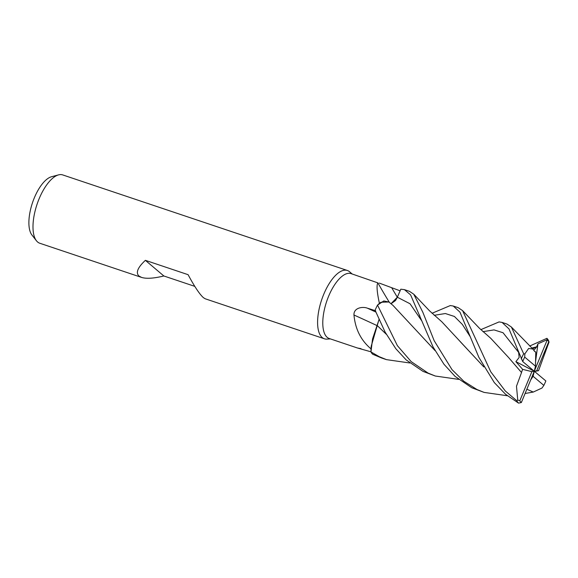 <?xml version="1.0" encoding="UTF-8"?>
<svg xmlns="http://www.w3.org/2000/svg" width="578" height="578" viewBox="0 0 578 578"><rect width="100%" height="100%" fill="white"/><g stroke="black" fill="none" stroke-linecap="round" stroke-linejoin="round"><path stroke-width="0.87" d="M400.8 289.231L397.332 297.215L400.814 289.188L404.419 289.636L410.597 294.874L433.03 346.916L443.976 364.263L455.074 376.386L471.8 387.766L484.097 392.404L476.901 389.478L463.758 381.22L452.018 369.653L434.179 340.717L422.814 312.221L413.761 294.202L409.434 291.319L404.419 289.636M389.42 302.439A610.079 461.634 92.6 0 1 377.889 282.888L351.041 273.611A34.232 14.248 108.6 0 0 327.574 298.891A34.232 14.248 108.6 0 0 327.191 337.342A34.232 14.248 108.6 0 0 329.25 338.52L357.515 348.014L370.953 351.807M379.305 283.104L400.113 290.821L397.317 297.215L390.981 303.746M360.968 348.657L357.515 348.014M349.596 271.783A36.038 14.999 108.6 0 0 349.553 271.747A36.038 14.999 108.6 0 0 349.517 271.711A36.038 14.999 108.6 0 0 347.342 270.475A36.038 14.999 108.6 0 0 322.64 297.078A36.038 14.999 108.6 0 0 322.235 337.559A36.038 14.999 108.6 0 0 324.41 338.795A36.038 14.999 108.6 0 0 326.938 339.113L330.385 338.903M347.342 270.475L62.735 174.924A36.038 14.999 108.6 0 0 58.566 174.874A36.038 14.999 108.6 0 0 37.043 204.316A36.038 14.999 108.6 0 0 36.443 240.773A36.038 14.999 108.6 0 0 37.628 242.009A36.038 14.999 108.6 0 0 39.795 243.251L141.552 277.411L138.966 276.031C135.555 272.758 137.687 267.527 145.374 260.338L163.856 275.981C153.777 278.43 146.342 278.907 141.552 277.411M145.374 260.338L188.088 274.68C194.504 286.601 199.612 294.267 203.42 297.67L205.176 298.768L324.41 338.795M194.786 286.363L163.856 275.981M377.304 325.638A10.361 4.313 108.6 0 0 377.311 325.631L372.55 338.975L370.953 351.858L371.018 348.874C360.961 340.42 355.282 329.142 353.974 315.01C353.534 307.857 362.565 306.282 367.413 308.19L375.678 310.769M388.9 301.998L380.953 302.243A28.669 11.936 108.6 0 0 379.399 303.356C376.928 291.868 376.423 285.041 377.889 282.888M379.399 303.356A34.232 14.248 108.6 0 0 379.385 303.385L380.953 302.243M377.232 325.681A610.079 164.94 28 0 0 353.974 315.01M371.249 346.099A28.669 11.936 108.6 0 0 371.011 348.859A34.232 14.248 108.6 0 0 371.018 348.874L371.249 346.099L378.973 319.598M388.965 302.048L383.792 300.957L377.571 305.047L379.385 303.385M409.73 362.977L386.494 359.639L379.255 356.698L370.96 351.937L372.543 338.983L379.002 319.656M58.566 174.874L51.514 176.745A31.877 13.272 108.6 0 0 32.476 202.777A31.877 13.272 108.6 0 0 31.942 235.029L36.443 240.773M432.033 313.276L450.313 305.552L453.253 306.029L459.958 312.127L478.887 357.392L494.327 382.614L505.555 394.261L518.531 403.126L521.349 402.541L534.282 371.242L533.089 376.285L543.855 385.396L541.976 388.04L533.27 392.057L526.847 389.225M480.838 329.648L499.074 321.917L502.058 322.408L509.008 328.933L522.707 361.532L534.282 371.242L535.474 366.199L535.77 352.06L534.628 351.323M534.628 351.446L532.858 349.04L528.639 348.462L524.86 353.866L523.675 353.801A36.038 14.999 108.6 0 0 521.226 358.887M523.675 353.801L511.385 327.018L507.029 324.085L502.058 322.408M370.96 351.937A36.038 14.999 108.6 0 0 372.658 354.227L381.791 358.064M507.368 395.757L484.097 392.404M377.528 305.09A36.038 14.999 108.6 0 0 375.093 310.205L385.093 332.068L395.814 348.707L406.117 359.856L423.038 371.394L435.277 376.018L428.096 373.099L411.168 361.604L397.382 345.658L377.528 305.09L383.792 300.957L388.915 302.005L392.989 305.394L435.097 350.644M529.679 346.041L546.925 338.318L547.214 339.943L534.282 371.242L536.68 370.838L548.76 341.685A34.232 14.248 108.6 0 0 547.236 339.965A34.232 14.248 108.6 0 0 547.214 339.943M548.76 341.685L548.601 340.659A36.038 14.999 108.6 0 0 546.925 338.318M535.864 347.002L532.735 348.924M458.556 379.363L435.277 376.018M390.995 303.761L395.554 300.502L397.317 297.215A607.247 459.488 92.6 0 1 391.862 288.01M517.404 349.126L518.639 352.414L519.152 357.457L515.879 361.647L522.613 369.342L531.876 371.647L519.803 400.8A34.232 14.248 108.6 0 0 521.327 402.519A34.232 14.248 108.6 0 0 521.349 402.541M521.551 372.478L516.486 386.227L517.744 400.027L516.862 400.785M521.464 372.456L508.568 357.493L490.671 338.224L479.581 328.412L462.595 310.624L458.217 307.691L453.253 306.029M518.531 403.126A36.038 14.999 108.6 0 1 516.855 400.785L505.317 390.995L490.773 371.827L462.595 310.624M522.613 369.342L521.486 372.463L509.305 358.382M518.271 350.969L517.397 349.126M534.542 371.466L538.559 370.664L549.1 341.88M435.061 350.586L411.146 324.901M547.164 339.698L537.945 343.838L536.644 346.851L533.935 350.246M386.357 334.315L377.311 325.631L386.321 334.257M535.141 351.8L535.77 352.06M483.779 366.864L460.131 341.54M483.815 366.936L441.852 321.816L429.577 310.863L413.769 294.202M519.803 400.8L517.744 400.027M537.945 343.838L535.568 361.604M530.698 379.919L533.089 376.285M543.855 385.396A34.232 14.248 108.6 0 0 545.856 380.953L534.282 371.242L531.876 371.647M538.559 370.664L536.68 370.838M535.474 366.199L524.708 357.088A34.232 14.248 108.6 0 0 522.707 361.532M524.708 357.088L524.86 353.866M534.282 371.242L515.879 361.647M375.845 312.055A607.247 164.174 28 0 0 367.413 308.19M518.639 352.414L503.048 332.733L494.038 329.901L482.97 331.664M421.441 320.4L410.033 303.761L397.332 297.215M536.644 346.851L531.767 348.028M470.181 336.62L462.328 324.395L454.431 316.469L445.363 313.536L434.194 315.299M352.175 273.994L349.553 271.747M381.48 357.955L386.494 359.639M419.866 316.137L419.462 315.024M511.385 327.018L532.865 349.04M525.084 393.502L533.133 392.079"/></g></svg>
